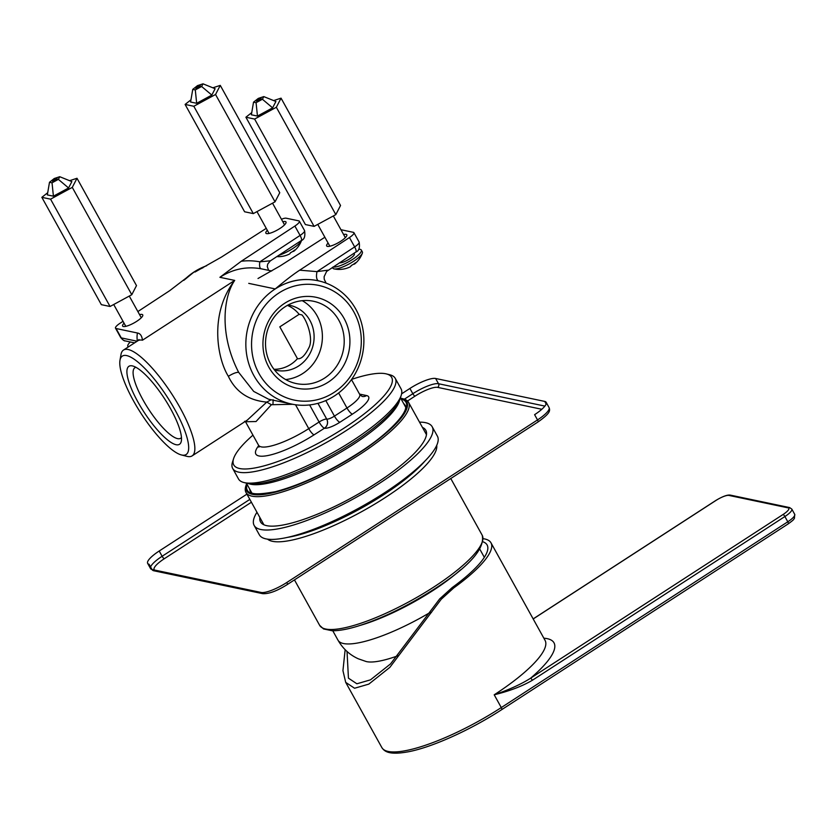 <?xml version="1.0" encoding="UTF-8"?>
<svg xmlns="http://www.w3.org/2000/svg" width="837" height="837" viewBox="0 0 837 837"><rect width="100%" height="100%" fill="white"/><g stroke="black" fill="none" stroke-linecap="round" stroke-linejoin="round"><path stroke-width="1.26" d="M278.784 255.327A16.813 4.112 -29 0 0 292.783 248.526A16.813 4.112 -29 0 0 301.561 240.407A16.813 4.112 -29 0 0 301.582 240.355M292.866 251.362L292.929 251.466A24.472 6.455 -123 0 0 294.028 251.069A24.472 6.455 -123 0 0 294.718 249.97A21.992 20.517 -78.1 0 1 292.647 251.508A21.992 20.517 101.9 0 1 290.418 252.764A24.472 6.455 57 0 1 289.403 254.061A24.618 24.618 0 0 1 280.793 256.54A24.472 22.84 -78.1 0 1 280.657 256.551A21.992 5.807 57 0 1 280.636 256.551A24.618 24.618 0 0 1 276.838 256.603M212.849 87.801L220.267 85.384L215.548 94.497L193.818 106.268L185.103 104.437L190.962 99.812M203.004 83.826L197.522 85.615L192.751 89.381L190.585 102.02L196.664 103.296L211.824 95.073L215.119 88.722L203.004 83.826L201.623 86.483L195.293 89.915L196.664 103.296M193.818 106.268L253.308 213.602L275.038 201.822L279.757 192.709L220.267 85.384M215.548 94.497L275.038 201.822M253.308 213.602L244.603 211.771L185.103 104.437M192.751 89.381L195.293 89.915M211.824 95.073L201.623 86.483M200.189 85.646A2.657 0.649 -29 0 0 197.406 86.65A2.657 0.649 -29 0 0 195.712 88.324A2.657 0.649 -29 0 0 195.889 88.44A2.657 0.649 -29 0 0 198.672 87.425A2.657 0.649 -29 0 0 200.357 85.751A2.657 0.649 -29 0 0 200.189 85.646M422.423 427.383A94.476 23.122 151 0 1 425.803 430.281A94.476 23.122 151 0 1 365.623 489.823A94.476 23.122 151 0 1 266.7 525.667A94.476 23.122 151 0 1 260.527 521.89A94.476 23.122 151 0 1 259.868 517.496M153.61 570.719L262.724 593.663A2.657 2.48 101.9 0 1 261.113 592.46L152.01 569.516A2.657 2.48 101.9 0 0 153.61 570.719L150.566 568.626A22.128 5.42 -29 0 0 152.01 569.516L149.101 564.264A22.128 5.42 151 0 1 147.657 563.374A22.128 5.42 151 0 1 159.208 551.008L246.915 494.144M261.113 592.46A22.128 5.42 -29 0 0 286.819 582.479L537.521 419.923A22.128 5.42 -29 0 0 549.072 407.556L546.163 402.304A22.128 5.42 151 0 0 544.72 401.415L435.617 378.481A22.128 5.42 151 0 0 409.91 388.452L401.603 393.84M546.163 402.304A22.128 5.42 151 0 1 534.602 414.671L537.521 419.923A2.657 0.701 57 0 1 538.024 421.953C550.505 413.133 550.202 410.674 549.072 407.556M432.185 426.744L437.385 436.119A101.779 24.911 151 0 1 372.559 500.275A101.779 24.911 151 0 1 265.988 538.882A101.779 24.911 151 0 1 259.344 534.812L254.145 525.427A101.779 24.911 -29 0 0 260.788 529.497A101.779 24.911 -29 0 0 367.359 490.89A101.779 24.911 -29 0 0 432.185 426.744A101.779 24.911 -29 0 0 425.541 422.675A101.779 24.911 -29 0 0 419.515 422.141M256.959 512.254A101.779 24.911 -29 0 0 254.145 525.427M441.235 599.24L389.843 667.382L368.803 684.122L354.564 688.244L345.702 682.364L381.839 747.556A97.354 23.834 151 0 0 501.279 707.568L494.207 694.804A97.354 23.834 -29 0 0 545.075 640.399L490.984 542.826A97.354 23.834 151 0 1 453.759 587.909L441.235 599.24M345.147 649.7L342.94 670.646L345.702 682.364M347.031 651.479L348.443 678.169L356.886 683.777L370.456 679.853L390.502 663.94L439.676 598.905L452.179 587.574A92.928 22.745 -29 0 0 487.113 544.971A92.928 22.745 -29 0 0 483.012 541.811M483.211 538.693A97.354 23.834 151 0 1 490.984 542.826M715.792 500.557A2.208 0.586 57 0 1 715.886 500.421C722.645 496.393 727.479 494.625 730.387 495.127L789.615 507.578L791.823 509.105L794.731 514.368A13.277 3.254 151 0 1 787.795 521.786L784.886 516.534A2.208 0.586 -123 0 0 783.066 514.493L530.532 678.242C521.325 684.132 509.22 689.657 494.207 694.804C509.534 691.048 522.246 686.214 532.342 680.282A2.208 0.586 -123 0 0 530.532 678.242A103.997 25.455 151 0 0 543.851 638.202M398.36 655.601A72.128 17.65 151 0 1 366.177 661.533L358.32 658.803C349.615 654.858 342.835 648.644 337.981 640.159A84.077 20.58 -29 0 0 429.433 612.862M246.381 484.309L245.837 485.983A92.928 22.745 -29 0 0 245.994 492.47A92.928 22.745 -29 0 0 360.004 454.292A92.928 22.745 -29 0 0 408.55 402.356A92.928 22.745 -29 0 0 403.131 398.799L401.425 398.36A91.599 22.421 151 0 1 358.916 453.068A91.599 22.421 151 0 1 252.512 494.353A91.599 22.421 151 0 1 246.381 484.309A91.599 22.421 151 0 1 246.633 483.577M400.672 398.192A91.599 22.421 151 0 1 400.787 398.213A91.599 22.421 151 0 1 401.425 398.36M332.477 267.38L332.938 268.217A16.813 4.112 -29 0 0 334.026 268.886A16.813 4.112 -29 0 0 353.57 261.311A16.813 4.112 -29 0 0 362.348 253.182A16.813 4.112 -29 0 0 362.358 251.916L361.312 250.033A16.813 4.112 151 0 1 352.534 259.428A16.813 4.112 151 0 1 333.021 267.013M353.653 264.136L353.716 264.251A24.472 6.455 -123 0 0 354.815 263.843A24.472 6.455 -123 0 0 355.505 262.755A21.992 20.517 -78.1 0 1 353.434 264.283A21.992 20.517 101.9 0 1 351.205 265.538A24.472 6.455 57 0 1 350.201 266.836A24.618 24.618 0 0 1 341.58 269.315A24.472 22.84 -78.1 0 1 341.444 269.336A21.992 5.807 57 0 1 341.423 269.336A24.618 24.618 0 0 1 334.026 268.886M358.759 249.29A16.813 4.112 151 0 1 361.312 250.033M339.414 262.828A8.851 2.166 -29 0 0 349.72 258.842A8.851 2.166 -29 0 0 354.344 253.893L353.999 253.255M128.354 346.916A16.813 4.112 151 0 1 127.852 346.445A16.813 4.112 151 0 1 130.29 341.956M273.636 100.586L281.054 98.159L276.336 107.272L254.605 119.053L245.9 117.222L251.749 112.597M263.791 96.6L258.309 98.4L253.538 102.156L251.372 114.795L257.451 116.071L272.611 107.858L275.907 101.497L263.791 96.6L262.41 99.258L256.08 102.689L257.451 116.071M254.605 119.053L314.095 226.377L335.825 214.607L340.544 205.494L281.054 98.159M276.336 107.272L335.825 214.607M314.095 226.377L305.39 224.546L245.9 117.222M253.538 102.156L256.08 102.689M272.611 107.858L262.41 99.258M260.977 98.431A2.657 0.649 -29 0 0 258.194 99.436A2.657 0.649 -29 0 0 256.499 101.11A2.657 0.649 -29 0 0 256.677 101.214A2.657 0.649 -29 0 0 259.46 100.21A2.657 0.649 -29 0 0 261.144 98.536A2.657 0.649 -29 0 0 260.977 98.431M69.597 180.698L77.004 178.271L72.285 187.383L50.565 199.164L41.85 197.333L47.709 192.698M59.741 176.712L54.259 178.511L49.498 182.267L47.332 194.906L53.411 196.182L68.571 187.969L71.856 181.608L59.741 176.712L58.37 179.369L52.03 182.801L53.411 196.182M50.565 199.164L110.055 306.488L131.786 294.708L136.494 285.605L77.004 178.271M72.285 187.383L131.786 294.708M110.055 306.488L101.34 304.658L41.85 197.333M49.498 182.267L52.03 182.801M68.571 187.969L58.37 179.369M56.926 178.543A2.657 0.649 -29 0 0 54.143 179.547A2.657 0.649 -29 0 0 52.459 181.221A2.657 0.649 -29 0 0 52.626 181.326A2.657 0.649 -29 0 0 55.409 180.321A2.657 0.649 -29 0 0 57.104 178.647A2.657 0.649 -29 0 0 56.926 178.543M399.594 400.128A88.063 21.553 151 0 1 353.088 444.552A88.063 21.553 151 0 1 248.851 483.692M340.941 229.715L353.35 232.33A8.851 2.166 151 0 1 353.925 232.676A8.851 2.166 151 0 1 349.458 237.53L299.688 270.184C293.661 274.076 285.532 280.311 275.289 288.901L275.227 288.932A63.057 58.831 -78.1 0 0 253.831 375.51A63.057 58.831 -78.1 0 0 291.893 404.125L268.593 399.228L253.716 391.423L238.639 372.308C218.572 333.325 223.824 295.974 234.705 280.416L219.901 277.309C232.77 269.064 246.496 266.218 261.06 268.771L271.701 271M258.005 278.501L279.924 266.04L324.882 237.248M328.114 243.075A11.509 2.814 -29 0 0 326.66 245.942A11.509 2.814 -29 0 0 327.413 246.402A11.509 2.814 -29 0 0 339.466 242.039A11.509 2.814 -29 0 0 346.79 234.778A11.509 2.814 -29 0 0 346.037 234.329A11.509 2.814 -29 0 0 343.599 234.496M327.78 270.194L317.003 271.617L299.688 270.184M203.056 267.704L194.184 271.899A63.057 58.831 101.9 0 1 206.634 265.748M291.893 404.125A63.057 58.831 -78.1 0 0 334.518 395.891A63.057 58.831 -78.1 0 0 355.903 309.324A63.057 58.831 -78.1 0 0 317.851 280.698A63.057 58.831 -78.1 0 0 275.289 288.901C288.807 280.29 303.151 277.602 318.332 280.813C316.47 279.495 316.03 276.43 317.003 271.617L354.658 246.915L349.458 237.53M258.947 447.146L258.528 445.2L245.513 421.733L256.028 421.545L271.397 404.721L266.762 402.105C248.558 400.463 235.752 391.862 228.355 376.305C217.285 358.634 209.009 313.729 234.705 280.416L142.457 340.209C141.945 335.878 140.281 333.482 137.467 333.011L116.071 328.512A8.851 2.166 151 0 1 115.496 328.156A8.851 2.166 151 0 1 119.963 323.312L123.018 321.303M137.864 311.563L169.733 290.648L194.184 271.899M281.452 219.263A8.851 2.166 151 0 1 286.17 218.195L298.778 220.853A8.851 2.166 151 0 1 299.353 221.198A8.851 2.166 151 0 1 294.886 226.053L241.244 261.259L219.901 277.309M194.958 272.056L221.428 257.095L266.25 228.365M124.064 323.187A11.509 2.814 -29 0 0 122.62 326.053A11.509 2.814 -29 0 0 123.374 326.514A11.509 2.814 -29 0 0 135.416 322.14A11.509 2.814 -29 0 0 142.74 314.89A11.509 2.814 -29 0 0 141.997 314.43A11.509 2.814 -29 0 0 139.549 314.607M267.327 230.301A11.509 2.814 -29 0 0 265.873 233.157A11.509 2.814 -29 0 0 266.626 233.617A11.509 2.814 -29 0 0 278.679 229.254A11.509 2.814 -29 0 0 286.003 222.004A11.509 2.814 -29 0 0 285.25 221.543A11.509 2.814 -29 0 0 282.812 221.721M183.784 280.385A63.057 58.831 101.9 0 1 194.121 271.931L184.422 279.872M119.984 360.287L120.978 354.564A63.057 16.635 57 0 1 123.489 350.065A63.057 16.635 57 0 1 128.155 349.5A63.057 16.635 57 0 1 180.007 407.65A63.057 16.635 57 0 1 192.102 455.893A63.057 16.635 57 0 1 187.436 456.458A63.057 16.635 57 0 1 186.975 456.353L181.347 454.93A58.632 15.474 57 0 1 133.564 400.965A58.632 15.474 57 0 1 119.984 360.287A58.632 15.474 57 0 1 126.659 355.579A58.632 15.474 57 0 1 174.87 409.649A58.632 15.474 57 0 1 181.775 455.025A58.632 15.474 57 0 1 181.347 454.93M271.157 399.762L266.762 402.105L247.292 420.111M132.372 365.895A46.464 12.262 -123 0 0 137.854 401.865A46.464 12.262 -123 0 0 176.063 444.709A46.464 12.262 -123 0 0 181.347 440.973A46.464 12.262 -123 0 0 164.502 398.632A46.464 12.262 -123 0 0 132.717 365.978A46.464 12.262 -123 0 0 132.372 365.895M135.918 367.286A42.038 11.09 -123 0 0 134.924 367.705A42.038 11.09 -123 0 0 145.638 404.449A42.038 11.09 -123 0 0 177.559 438.63A42.038 11.09 -123 0 0 180.666 438.253A42.038 11.09 -123 0 0 181.451 437.521M232.676 468.448L238.503 478.952A92.928 22.745 -29 0 0 243.923 482.52L247.333 483.378A90.281 22.097 -29 0 0 247.972 483.524A90.281 22.097 -29 0 0 332.551 455.035A90.281 22.097 -29 0 0 400.138 398.684L401.216 395.326A92.928 22.745 -29 0 0 401.059 388.849L395.242 378.345A92.928 22.745 151 0 1 336.045 436.914A92.928 22.745 151 0 1 238.744 472.162A92.928 22.745 151 0 1 232.676 468.448A92.928 22.745 151 0 1 232.529 461.972L233.607 458.613A90.281 22.097 151 0 1 252.952 435.156M243.923 482.52A92.928 22.745 -29 0 0 244.571 482.667A92.928 22.745 -29 0 0 331.64 453.34A92.928 22.745 -29 0 0 401.216 395.326M351.624 379.381A90.281 22.097 151 0 1 385.773 373.773A90.281 22.097 151 0 1 386.401 373.919A90.281 22.097 151 0 1 343.756 428.314A90.281 22.097 151 0 1 239.654 468.521A90.281 22.097 151 0 1 233.607 458.613M386.401 373.919L389.822 374.777A92.928 22.745 151 0 1 395.242 378.345M271.397 404.721L292.751 404.292M333.994 392.469A58.632 54.708 -78.1 0 1 258.978 373.511A58.632 54.708 -78.1 0 1 278.867 293.013A58.632 54.708 -78.1 0 1 353.884 311.971A58.632 54.708 -78.1 0 1 333.994 392.469M344.038 318.353A46.464 43.357 101.9 0 0 284.59 303.339A46.464 43.357 101.9 0 0 268.823 367.129A46.464 43.357 101.9 0 0 328.271 382.143A46.464 43.357 101.9 0 0 344.038 318.353M324.63 378.062A42.038 39.224 101.9 0 0 338.891 320.351A42.038 39.224 101.9 0 0 313.519 301.268A42.038 39.224 101.9 0 0 285.114 306.76A42.038 39.224 101.9 0 0 270.843 364.472A42.038 39.224 101.9 0 0 296.225 383.555A42.038 39.224 101.9 0 0 324.63 378.062M302.251 300.671A42.038 39.224 -78.1 0 1 322.391 336.317A42.038 39.224 -78.1 0 1 302.816 373.48A42.038 39.224 -78.1 0 1 285.668 379.559M274.421 369.87A33.187 30.969 101.9 0 0 276.22 370.31A33.187 30.969 101.9 0 0 298.652 365.968A33.187 30.969 101.9 0 0 313.749 331.891A33.187 30.969 101.9 0 0 289.874 305.348A33.187 30.969 101.9 0 0 288.064 305.024M297.459 358.665L279.82 326.848L299.144 314.325L301.958 314.911C306.352 319.671 313.184 336.945 309.47 346.539C305.296 355.317 301.289 359.366 297.459 358.665A33.187 30.969 -78.1 0 1 290.857 364.336A33.187 30.969 -78.1 0 1 273.971 369.284M287.415 305.379A33.187 30.969 -78.1 0 1 299.144 314.325M273.124 399.741L272.977 404.25M270.006 260.83L259.857 261.835A6.633 2.49 -79.3 0 0 261.06 268.771M286.819 582.479A2.657 0.701 57 0 1 287.332 584.508A2.657 0.701 57 0 1 287.133 584.54M544.72 401.415L546.153 403.999M544.897 406.102L438.525 383.733L435.617 378.481M541.811 409.283L437.625 387.374A19.471 4.771 -29 0 0 415.006 396.152L407.514 401.017M409.91 388.452L412.829 393.704A22.128 5.42 -29 0 1 438.525 383.733A2.657 2.48 -78.1 0 1 437.625 387.374M404.397 399.176L412.829 393.704A2.657 0.701 -123 0 0 415.006 396.152M249.834 499.396L162.127 556.27L159.208 551.008M251.403 502.242L164.314 558.718A19.471 4.771 -29 0 0 154.573 570.06M150.587 566.942A22.128 5.42 -29 0 1 162.127 556.27A2.657 0.701 -123 0 0 164.314 558.718M267.526 539.143A97.134 23.771 -29 0 0 272.454 541.319A97.134 23.771 -29 0 0 370.352 506.73A97.134 23.771 -29 0 0 436.726 445.357M287.175 537.438A94.476 23.122 -29 0 0 424.872 461.124M791.823 509.105A13.277 3.254 151 0 1 784.886 516.534L532.342 680.282M788.109 523.836A2.657 0.701 -123 0 0 788.308 523.816A2.657 0.701 -123 0 0 787.795 521.786L501.279 707.568A2.657 0.701 -123 0 1 501.792 709.598C471.074 729.644 432.698 747.064 408.77 751.699C389.257 755.34 384.507 751.595 381.839 747.556M789.615 507.578A2.208 2.061 101.9 0 0 788.119 507.86A11.059 2.71 151 0 1 783.066 514.493M533.19 618.962L716.043 500.4A11.059 2.71 151 0 1 728.891 495.41L788.119 507.86M533.159 618.899L715.886 500.421A2.208 0.586 57 0 1 716.043 500.4M501.593 709.619A2.657 0.701 -123 0 0 501.792 709.598L788.308 523.816C795.443 518.584 793.12 519.662 794.418 518.365L794.731 514.368M730.387 495.127A2.208 2.061 101.9 0 0 728.891 495.41M452.179 587.574L453.759 587.909M429.852 612.161L431.432 612.496M460.58 569.819A84.077 20.58 151 0 1 432.813 590.619A84.077 20.58 151 0 1 432.509 590.807A84.077 20.58 151 0 1 360.433 625.323M482.185 535.209C485.293 548.528 469.285 566.513 434.152 589.175C407.389 606.239 381.756 618.627 357.253 626.317C347.01 629.403 338.608 630.878 332.038 630.742L323.532 628.943L319.629 625.312A92.928 22.745 -29 0 0 433.639 587.145A92.928 22.745 -29 0 0 482.185 535.209L450.777 478.534M247.041 484.32A90.72 22.201 -29 0 0 358.184 453.267A90.72 22.201 -29 0 0 358.602 453.005A90.72 22.201 -29 0 0 401.08 398.925M249.614 488.965A88.502 21.668 -29 0 0 250.273 491.068C250.294 494.531 258.706 494.73 275.509 491.664C300.776 484.926 328.418 472.047 358.435 453.026C390.073 433.168 409.607 410.59 405.098 405.254A88.502 21.668 -29 0 0 403.664 403.58M248.735 283.366L275.227 288.932M355.851 252.042A6.633 1.883 -123.3 0 0 354.658 246.915A8.851 2.166 -29 0 0 359.136 242.06C360.036 247.679 358.937 251.006 355.851 252.042L326.608 271.45L324.118 276.702L324.233 279.276L326.127 283.136M120.695 337.541A8.851 2.166 -29 0 0 121.271 337.897A6.633 6.194 101.9 0 0 125.278 340.91C124.399 341.172 122.872 340.052 120.695 337.541L115.496 328.156M116.071 328.512L121.271 337.897L137.132 341.224M142.457 340.209A63.057 16.635 -123 0 0 137.812 340.785L138.963 339.55M137.467 333.011A71.909 18.979 -123 0 0 137.331 341.098M258.727 445.629A48.232 11.802 -29 0 0 267.798 455.548A48.232 11.802 -29 0 0 314.084 434.832L324.432 428.22A6.633 1.601 57.4 0 1 319.096 422.015A6.633 1.622 151 0 1 326.681 419.107A6.633 6.194 -78.1 0 1 324.432 428.22L324.484 428.23A13.277 3.254 -29 0 0 339.906 422.246L352.44 414.116A30.979 7.585 -29 0 0 366.596 395.566L359.523 394.081M258.528 445.2A41.599 10.18 -29 0 0 308.759 428.638A6.633 1.601 -122.6 0 0 314.084 434.832M295.524 404.763L308.759 428.638L319.096 422.015L309.627 404.93M317.934 403.329L326.733 419.117L317.976 403.319M324.484 428.23A6.633 6.194 101.9 0 0 326.733 419.117A6.633 1.622 -29 0 0 334.444 416.125L346.978 407.996L338.64 392.961M325.813 400.557L334.444 416.125A6.633 1.747 -123 0 0 339.906 422.246M352.44 414.116A6.633 1.747 57 0 1 346.978 407.996A24.336 5.953 -29 0 0 359.69 394.394L351.488 379.579M228.355 376.305C232.874 373.543 236.306 372.214 238.639 372.308M359.69 394.394L362.107 396.435A6.633 6.194 101.9 0 0 366.596 395.566M268.604 270.351L267.275 266.595L267.714 264.063L270.236 260.945L301.268 240.564A6.633 1.883 -123.3 0 0 300.085 235.427L259.857 261.835A69.722 64.637 99.6 0 0 241.244 261.259M299.353 221.198L304.553 230.583A8.851 2.166 -29 0 1 300.085 235.427L294.886 226.053M294.028 251.069A24.618 24.618 0 0 0 301.561 240.407M269.075 233.45L256.969 211.615M284.549 224.86L272.538 203.182M262.724 593.663C268.897 594.019 277.099 590.974 287.332 584.508L538.024 421.953M150.566 568.626L147.657 563.374M484.33 557.337L479.842 549.229M337.981 640.159L332.77 630.753M426.462 434.675L408.55 402.356M319.629 625.312L294.457 579.895M263.906 524.789L245.994 492.47M354.815 263.843A24.618 24.618 0 0 0 362.348 253.182M329.862 246.224L317.757 224.4M345.336 237.645L333.325 215.956M128.176 347.031L127.852 346.445M125.812 326.336L113.717 304.511M141.296 317.757L129.275 296.068M405.537 406.97L400.431 397.753M251.498 492.355L246.392 483.148M134.6 342.867L125.278 340.91M137.812 340.785L123.489 350.065M247.647 419.881L192.102 455.893M244.561 421.314L245.461 421.628M304.553 230.583C305.453 236.201 304.354 239.528 301.268 240.564M353.925 232.676L359.136 242.06"/></g></svg>
